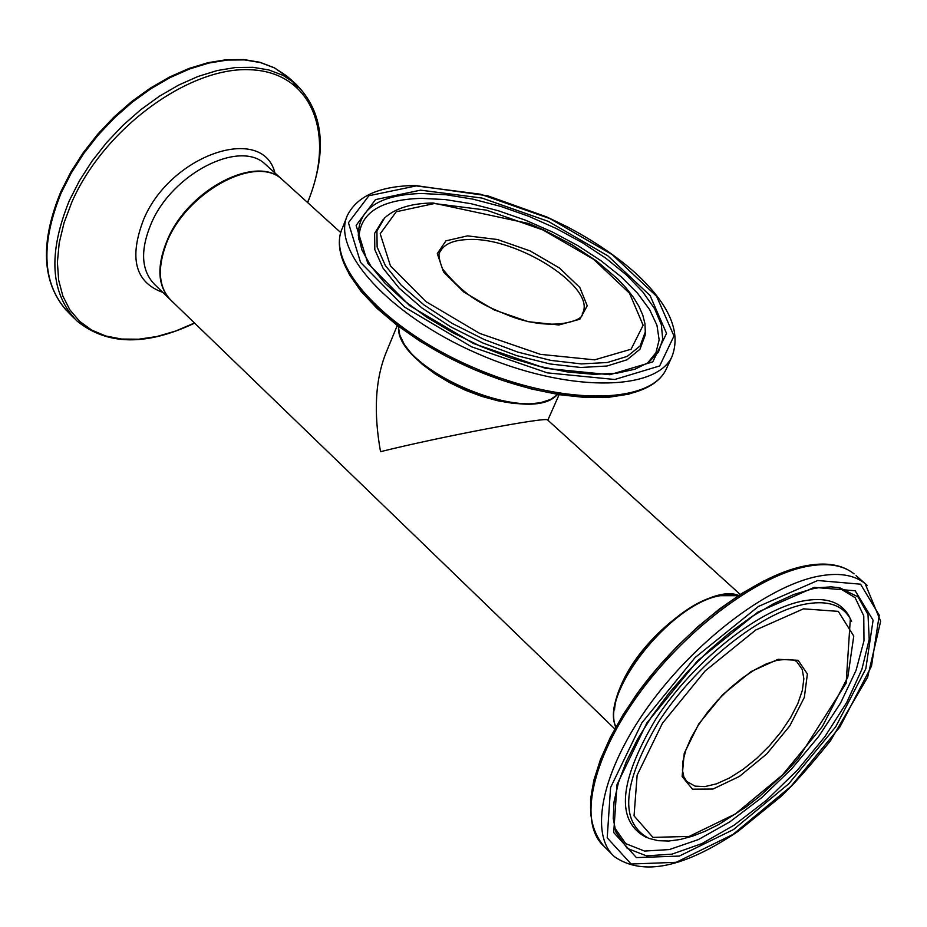 <?xml version="1.0" encoding="UTF-8"?>
<svg xmlns="http://www.w3.org/2000/svg" width="927" height="927" viewBox="0 0 927 927"><rect width="100%" height="100%" fill="white"/><g stroke="black" fill="none" stroke-linecap="round" stroke-linejoin="round"><path stroke-width="1.39" d="M615.667 727.231C611.426 716.096 613.697 701.079 622.481 682.168C644.589 632.944 711.113 583.79 738.622 595.435M614.763 728.865L171.495 300.777C159.189 288.61 157.103 270.545 165.273 246.57C182.781 193.905 255.852 153.094 282.515 179.826L283.778 180.974M547.753 420.105L547.614 419.977C546.976 416.547 441.53 436.524 380.533 451.669C373.442 412.248 375.319 379.178 386.153 352.48L397.266 325.504M557.764 394.496L550.476 399.491L540.453 402.724L528.054 404.068L513.755 403.442L498.112 400.846L481.75 396.385L465.342 390.221L449.549 382.619L435.006 373.871L422.318 364.346L411.97 354.438L404.357 344.531L399.769 335.041L398.332 326.316M719.12 595.899C678.228 602.701 616.791 669.653 614.543 709.85M468.031 239.537C517.289 236.524 597.706 288.262 582.283 313.813C584.52 320.139 552.689 332.202 510.522 316.234C487.764 306.71 467.996 300.429 442.457 268.795C438.807 258.865 438.042 253.175 440.174 251.727C444.056 244.102 453.349 240.035 468.031 239.537M557.394 394.438C529.085 426.64 394.972 369.328 398.633 326.536M467.475 235.875L445.945 240.835L437.289 253.627L443.546 271.912L463.836 292.051L494.137 309.896L528.193 321.681L558.854 324.971L579.862 319.224L587.22 305.794L579.838 287.521L559.468 268.007L530.174 250.95L497.463 239.514L467.475 235.875M434.311 203.546L486.478 210.139L542.99 229.977L593.743 259.398L629.491 293.21L643.141 325.25L631.102 349.212L594.624 359.85L540.406 354.346L479.757 333.442L425.899 301.588L390.418 265.817L380.197 233.766L396.258 211.75L434.311 203.546M416.235 185.91L480.534 194.23L549.931 218.621L612.33 254.716L656.606 296.316L673.987 335.98L659.676 365.933L614.763 379.491L547.324 372.863L471.576 346.814L404.415 306.988L360.545 262.399L348.436 222.723L368.9 195.736L416.235 185.91M347.579 215.029C330.429 250.116 389.294 315.331 477.521 353.604C565.528 392.33 655.505 392.144 671.924 356.733C681.415 332.19 669.329 304.357 635.667 273.222C616.49 256.176 593.558 240.649 566.895 226.64L546.71 216.918L487.776 195.829L415.319 185.504C380.14 185.933 357.555 195.771 347.579 215.029M667.116 367.196L666.107 369.409C649.584 405.041 559.676 405.505 471.855 366.86C383.824 328.679 325.215 263.326 342.434 228.007L346.536 217.648M420.591 190.162L375.505 199.595L356.119 225.4L367.799 263.233L409.641 305.678L473.57 343.558L545.644 368.355L609.873 374.717L652.759 361.889L666.536 333.384L650.082 295.562L607.857 255.84L548.263 221.356L481.959 198.054L420.591 190.162M342.503 258.9L349.467 274.716L361.09 291.402L377.104 308.436L397.08 325.307L420.406 341.449L446.397 356.35L474.195 369.514L502.909 380.522L531.6 389.004L559.363 394.705L585.308 397.486L608.633 397.289L628.68 394.172L644.879 388.286M384.52 218.065L376.918 230.939L377.127 247.045L385.342 265.493L401.24 285.203L423.998 304.937L452.237 323.453L484.207 339.525L517.834 352.109L550.939 360.406L581.414 363.917L607.37 362.503L627.289 356.35L640.128 345.933L645.285 331.993L644.96 323.743L642.793 315.145L638.9 306.304L633.361 297.277L626.293 288.17L617.776 279.062L596.872 261.229L571.75 244.589L543.639 229.931L528.877 223.558L433.06 202.99C411.31 203.28 395.122 208.308 384.52 218.065M383.268 219.363L374.624 233.349L374.809 249.606L383.071 268.227L399.097 288.112L422.017 308.031L450.499 326.71L482.724 342.92L516.64 355.609L550.024 363.963L580.754 367.486L606.93 366.026L627.023 359.792L639.954 349.27L645.169 335.192L645.285 331.993M421.646 193.488L446.211 194.763L472.897 199.143L500.777 206.42L528.935 216.35L556.443 228.587L582.411 242.735L605.98 258.332L626.328 274.89L642.735 291.854L654.578 308.645L661.357 324.682L662.701 339.363L658.437 352.121L648.587 362.434L634.81 369.247L616.258 373.326L593.593 374.299L567.695 372.005L539.537 366.455L510.209 357.81L480.846 346.397L452.608 332.642L426.571 317.104L403.732 300.371L384.948 283.152L370.87 266.13L361.959 250.035L358.332 235.632C358.193 208.784 379.294 194.728 421.646 193.488M647.394 363.257L655.945 352.712L659.143 339.908L656.976 325.365L649.653 309.606L637.521 293.21L621.078 276.721L600.939 260.684L577.788 245.609L552.388 231.982L525.574 220.22L498.181 210.696L471.101 203.72L445.192 199.56L421.322 198.355C379.734 199.629 358.923 213.442 358.888 239.792M169.687 299.027L154.844 284.693C141.136 270.777 139.965 250.278 151.344 223.222C172.492 173.314 239.977 139.189 265.354 164.288L282.028 179.386C256.779 154.403 189.166 188.841 167.799 238.853C156.42 265.632 157.358 285.979 170.58 299.908M265.354 164.288L266.64 165.446L265.354 164.288M74.125 318.158L69.015 313.059C42.433 285.759 39.815 245.701 61.182 192.874L71.286 172.955L83.743 153.5L98.297 134.925L114.624 117.671L132.329 102.132L151.043 88.633L170.313 77.486L189.734 68.911L208.853 63.059L227.254 60.058L244.577 59.907L260.452 62.572L274.566 67.961L289.166 78.1M291.947 80.846L297.579 87.613M66.211 310.255C41.819 281.959 40 242.503 60.753 191.912L70.834 172.051L83.268 152.654L97.775 134.16L114.033 116.976L131.704 101.506L150.359 88.088L169.595 76.987L188.981 68.459L208.111 62.654L226.57 59.676L243.998 59.571L260.035 62.306L274.357 67.798L286.675 75.921L295.018 83.245L282.932 75.307L268.83 69.942L252.967 67.312L235.643 67.497L217.231 70.545L198.1 76.431L178.679 85.052L159.374 96.246L140.649 109.792L122.897 125.377L106.547 142.665L91.947 161.275L79.444 180.765L69.293 200.719C47.822 253.592 50.348 293.65 76.871 320.893C106.883 345.377 146.142 346.119 194.635 323.117M194.519 323.002L175.585 331.066L156.86 336.524L138.714 339.212L121.553 339.05L105.736 335.991L91.646 330.058L79.606 321.321L69.931 309.931L62.874 296.095L58.644 280.105L57.393 262.283L59.201 243.025L64.056 222.793L71.877 202.051C103.859 128.644 189.34 66.211 250.672 69.757C312.457 72.294 336.13 134.902 307.532 202.492M274.902 172.932C262.909 123.592 170.73 154.508 143.708 219.27C128.772 258.03 135.145 282.411 162.828 292.399M686.768 781.519L683.836 776.78L682.469 770.291L682.956 761.241L685.818 750.233L690.997 738.043L698.321 725.204L707.498 712.272L718.147 699.792L729.839 688.286L742.087 678.216L754.358 670.001L766.142 663.975L776.896 660.337C789.004 658.726 795.887 659.526 797.556 662.759L802.237 669.421L803.86 678.796L802.365 690.348L797.869 703.512L790.627 717.591L781.009 731.89L769.503 745.725L756.664 758.425L743.118 769.34L729.526 777.962L716.571 783.813L704.891 786.606L695.099 786.142L686.745 781.496M615.887 726.838C599.908 693.245 670.963 603.442 720.094 595.713L738.251 595.69M778.124 659.306L751.137 671.53L722.689 694.671L698.726 723.964L684.253 753.257L682.121 776.525L692.481 789.19L712.979 789.039L739.422 776.42L766.745 753.918L789.827 725.829L804.335 697.382L807.394 673.987L798.147 660.302L778.124 659.306M803.466 608.842L838.263 611.368L853.755 636.049L847.811 677.162L822.353 726.501L782.423 775.007L735.227 814.045L689.19 836.409L652.956 837.394L634.045 815.876L637.139 775.192L662.457 723.222L705.088 671.009L755.772 629.989L803.466 608.842M817.695 580.511L860.557 584.184L879.236 615.192L871.496 666.142L839.978 726.861L790.905 786.42L732.944 834.462L676.189 862.307L631.136 864.022L607.208 837.834L610.58 787.544L641.89 722.805L695.088 657.567L758.402 606.467L817.695 580.511M816.896 576.513C766.583 586.872 694.207 642.121 648.077 706.687C601.75 771.252 588.958 834.08 614.392 856.652C642.678 876.316 683.917 867.881 738.101 831.322L780.43 796.93C791.878 786.559 808.541 767.869 830.418 740.858L867.614 677.243L880.65 621.252L865.088 583.535C853.941 574.601 837.881 572.26 816.896 576.513M867.104 585.308L856.073 575.632M805.748 566.652C826.757 562.469 842.863 564.879 854.068 573.871C842.075 564.369 825.389 561.785 804.022 566.119C753.315 576.397 681.669 631.067 636.049 695.169C589.248 765.32 578.564 815.702 604.01 846.305C578.448 823.593 591.009 760.731 637.15 696.281C683.095 631.82 755.389 576.814 805.748 566.652M814.242 587.382L757.765 612.191L697.521 660.835L646.895 722.898L617.023 784.543L613.709 832.516L636.409 857.591L679.317 856.073L733.489 829.561L788.877 783.674L835.737 726.768L865.795 668.796L873.083 620.221L855.157 590.766L814.242 587.382M803.199 566.536L784.08 572.098L763.466 581.125L741.867 593.419L719.827 608.726L697.938 626.64L676.803 646.722L656.976 668.413L638.993 691.148L623.326 714.3L610.395 737.266L600.499 759.422L593.848 780.221L590.592 799.144L590.742 815.725M803.188 604.508C759.167 613.883 695.505 665.018 659.004 721.241C622.353 783.06 618.958 822.098 648.807 838.367L658.205 840.685L668.703 841.032L680.128 839.526L692.353 836.224L705.215 831.218L718.552 824.624L745.922 807.069L759.572 796.386L785.864 771.982L798.135 758.61L846.142 683.222L850.337 618.807C842.214 604.543 826.49 599.781 803.188 604.508M851.612 621.391L848.854 615.795C840.65 601.403 824.798 596.571 801.287 601.31C756.884 610.708 692.666 662.249 655.876 718.958C618.958 781.31 615.574 820.685 645.725 837.093L646.919 837.591M850.129 618.39L848.854 615.795L850.14 618.39M839.827 587.811L858.066 596.907L867.996 614.555L869.213 639.306L861.901 669.306L846.722 702.504L824.81 736.768L797.579 769.943L766.745 800.024L734.184 825.111L701.924 843.593L672.017 854.138L646.501 855.864L627.243 848.379L615.783 831.89L613.222 818.332L614.056 801.728L618.436 782.597L626.339 761.542L637.579 739.213L651.878 716.281L668.807 693.442L687.892 671.415L708.529 650.858L730.105 632.388L751.948 616.559L773.396 603.813L793.79 594.508L812.481 588.83L819.062 587.648L831.079 586.872L839.827 587.811M614.543 827.602L625.771 843.663L644.532 851.067L669.34 849.572L698.413 839.561L729.839 821.855L761.635 797.695L791.867 768.622L818.726 736.42L840.58 703.014L856.027 670.441L863.987 640.742L863.767 615.887L855.134 597.672L838.402 587.556M740.198 594.427L547.614 419.977M340.765 232.596L282.515 179.826M557.463 394.45C529.085 427.405 394.392 369.792 398.575 326.501M671.924 356.733L666.107 369.409C648.182 406.362 560.835 406.571 474.3 369.583C387.718 332.619 327.301 269.201 341.368 230.696M307.66 202.607C328.065 150.939 323.847 111.159 295.018 83.245M738.321 595.632L729.653 594.427L719.549 595.54C670.117 603.419 599.259 693.245 615.841 726.919M612.191 854.462L604.01 846.305M547.811 420.151L559.097 394.717"/></g></svg>
